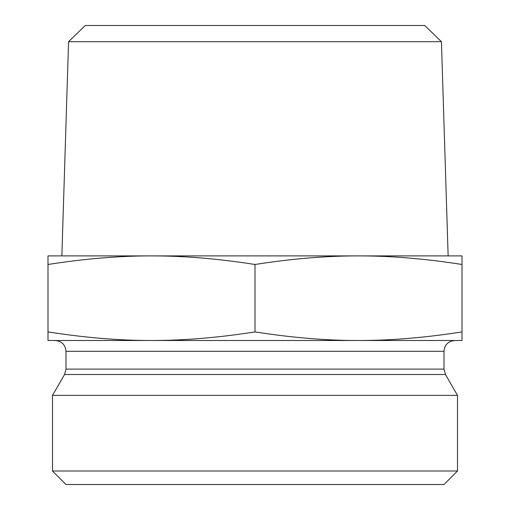 <?xml version="1.0" encoding="UTF-8"?>
<svg xmlns="http://www.w3.org/2000/svg" width="510" height="510" viewBox="0 0 510 510"><rect width="100%" height="100%" fill="white"/><g stroke="black" fill="none" stroke-linecap="round" stroke-linejoin="round"><path stroke-width="0.76" d="M68.563 41.693L441.437 41.693L448.137 255.899L358.498 255.899L462.003 255.899L462.003 264.48C425.142 258.71 390.641 255.854 358.498 255.899C326.362 255.854 291.86 258.71 255 264.48C218.14 258.71 183.638 255.854 151.502 255.899L61.863 255.899L68.563 41.693L85.272 25.5L424.728 25.5L441.437 41.693M151.502 255.899C119.359 255.854 84.858 258.71 47.997 264.48L47.997 255.899L358.498 255.899M47.997 264.48L47.997 331.921C85.03 337.703 119.531 340.559 151.502 340.501C183.472 340.559 217.968 337.703 255 331.921C292.032 337.703 326.528 340.559 358.498 340.501C390.469 340.559 424.97 337.703 462.003 331.921L462.003 340.501L47.997 340.501L47.997 331.921M255 264.48L255 331.921M462.003 264.48L462.003 331.921M444 369.106L66 369.106L66 351.301L444 351.301L444 369.106L445.447 374.506L457.502 395.384L52.498 395.384L64.553 374.506L445.447 374.506M381.002 340.501L358.498 340.501M151.502 340.501L128.998 340.501M444 351.301C444.637 344.741 448.239 341.139 454.799 340.501M52.498 470.998L66 484.5L444 484.5L457.502 470.998L52.498 470.998L52.498 395.384M457.502 470.998L457.502 395.384M64.553 374.506L66 369.106M66 351.301C65.363 344.741 61.761 341.139 55.201 340.501"/></g></svg>
